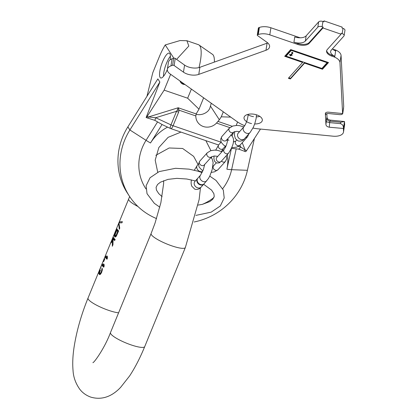 <?xml version="1.0" encoding="UTF-8"?>
<svg xmlns="http://www.w3.org/2000/svg" width="418" height="418" viewBox="0 0 418 418"><rect width="100%" height="100%" fill="white"/><g stroke="black" fill="none" stroke-linecap="round" stroke-linejoin="round"><path stroke-width="0.63" d="M119.287 221.859L118.66 223.384L119.282 229.31L119.752 228.165L118.926 222.888L121.936 222.831L122.406 221.692L119.287 221.859L119.569 221.953L119.234 222.768M114.913 232.528L116.784 227.956A18.502 3.731 -157.7 0 0 118.655 230.835L116.298 236.28L114.866 237.053A18.502 3.731 -157.7 0 1 114.61 236.776L114.684 235.115L113.957 235.789A18.502 3.731 -157.7 0 1 113.874 235.522L114.966 232.549M112.803 237.675A18.502 3.731 -157.7 0 0 112.865 238.453L112.531 240.193L111.083 241.865L110.456 243.386L112.364 241.463L112.327 246.265L112.954 244.744L113.116 238.924A18.502 3.731 -157.7 0 0 114.673 240.549L115.138 239.409A18.502 3.731 -157.7 0 1 113.268 236.531L112.803 237.675L113.665 239.112M105.613 255.199L105.143 256.344A18.502 3.731 22.3 0 0 107.013 259.223L107.483 258.078L107.348 256.396A18.502 3.731 -157.7 0 1 106.799 255.826L106.799 257.462A18.502 3.731 -157.7 0 1 105.613 255.199M103.512 261.375A18.502 3.731 -157.7 0 0 103.664 261.663L104.761 258.998A18.502 3.731 -157.7 0 1 104.604 258.705L103.753 261.454M102.332 263.204L101.861 264.343A18.502 3.731 22.3 0 0 103.732 267.222L104.202 266.078L104.066 264.395A18.502 3.731 -157.7 0 1 103.518 263.826L103.518 265.467A18.502 3.731 -157.7 0 1 102.332 263.204M99.552 270.091L98.794 272.29A18.502 3.731 -157.7 0 0 98.857 272.505L100.226 270.049A18.502 3.731 -157.7 0 0 100.388 270.294L99.703 272.327L99.735 273.492A18.502 3.731 -157.7 0 0 99.865 273.633L100.628 273.043L101.412 271.407L102.133 268.105L102.363 269.652L101.621 272.369L100.487 274.224L99.474 274.584A18.502 3.731 -157.7 0 1 99.343 274.443L99.364 272.452L98.465 273.456A18.502 3.731 -157.7 0 1 98.402 273.241L101.213 266.386L99.515 270.059M116.267 229.367A18.502 3.731 -157.7 0 0 116.523 230.166L114.407 234.592A18.502 3.731 -157.7 0 1 114.354 234.43L116.267 229.367L116.836 229.56L117.333 230.731M115.269 235.836L116.178 235.13L117.662 231.509A18.502 3.731 -157.7 0 1 116.768 230.537L115.284 234.158L115.143 235.7A18.502 3.731 -157.7 0 0 115.269 235.836L116.037 236.102L116.47 235.836L118.231 231.708L117.672 230.851L116.768 230.537M114.407 234.592L115.096 234.827M114.553 234.566L115.107 234.754M114.772 234.299L115.201 234.446M115.039 233.787L115.384 233.908M116.523 230.166L117.432 230.48M119.329 227.162L119.496 228.787M122.359 221.801L119.569 221.953M114.636 234.67L114.584 235.271M116.815 228.656L116.497 229.445M115.478 235.909L115.436 236.938M113.304 237.231L113.079 237.769M113.116 238.924L114.036 239.237L114.757 240.345M112.917 244.19L112.776 245.173M112.923 240.878L111.219 242.309M105.644 255.9L105.425 256.438L107.097 259.014M102.363 263.904L102.144 264.442L103.816 267.018M99.134 272.599L99.113 272.897M101.125 273.335L100.607 273.884L99.865 273.633M101.799 271.93L101.506 272.593M99.186 273.403L100.09 273.717L100.095 274.501M114.684 235.115L115.054 235.24M114.569 235.553L115.211 235.778M113.874 235.522L114.239 235.647M113.926 235.177L114.516 235.381M114.61 236.776L115.3 237.011M114.522 236.384L115.41 236.687M117.662 231.509L118.231 231.708M116.178 235.13L116.742 235.324M115.556 235.862L116.235 236.097M115.864 235.627L116.47 235.836M112.865 238.453L113.717 238.746M112.364 241.463L112.886 241.641M111.083 241.865L111.36 241.959M112.531 240.193L112.959 240.345M105.143 256.344L105.425 256.438M106.799 257.462L107.442 257.681M101.861 264.343L102.144 264.442M103.518 265.467L104.16 265.686M98.455 272.902L99.009 273.09M98.857 272.505L99.259 272.64M99.113 272.348L99.683 272.541M99.411 271.893L99.792 272.024M100.236 273.466L100.879 273.685M100.628 273.043L101.177 273.231M101.099 272.165L101.626 272.348M101.412 271.407L101.908 271.575M101.72 270.378L102.232 270.55M101.799 269.657L102.337 269.84M101.741 269.061L102.353 269.27M99.343 274.443L99.907 274.636M99.186 273.983L100.054 274.281M99.364 272.452L99.677 272.562M98.402 273.241L98.784 273.372M231.41 148.338L238.641 149.111L245.559 151.666A4.373 1.197 -71.1 0 0 246.583 150.611L260.492 129.063M194.156 221.979A65.595 61.681 147 0 0 247.414 170.304L254.41 138.489M129.418 196.204A65.595 61.681 147 0 1 129.888 129.977L127.866 126.858A65.595 61.681 147 0 0 127.391 193.085L129.418 196.204A65.595 61.681 147 0 0 156.546 218.588M145.971 188.926A47.751 44.904 -33 0 1 146.054 140.323L129.888 129.977L159.869 82.017L157.847 78.897L127.866 126.858M173.82 58.17L165.225 44.945A30.608 8.386 -71.1 0 0 159.295 56.827L152.795 72.68L146.948 96.328M159.869 82.017L146.112 117.547A4.373 1.197 108.9 0 0 147.136 116.486L164.143 90.142L170.633 74.315M170.142 59.774A13.12 3.595 -71.1 0 0 169.227 53.149A13.12 3.595 -71.1 0 0 162.539 61.817A13.12 3.595 -71.1 0 0 160.711 77.967A13.12 3.595 -71.1 0 0 167.341 69.445M165.225 44.945L180.085 40.551L186.903 40.724L188.811 46.043L176.584 59.393M199.015 67.564A30.608 8.386 -71.1 0 0 199.234 45.16A30.608 8.386 -71.1 0 0 198.409 44.669L186.903 40.724M184.955 84.509A5.465 5.141 -33 0 1 180.576 82.247A5.465 5.141 -33 0 1 179.991 80.977M184.056 83.872A5.465 5.141 -33 0 1 180.388 81.928M191.387 89.091L187.645 98.204L164.143 90.142M230.757 117.118L221.268 116.815L219.351 119.778L216.534 123.049A12.242 11.516 -33 0 1 197.589 122.077A12.242 11.516 -33 0 1 195.823 115.943L196.162 113.931L198.989 109.171L187.645 98.204M223.311 111.82L221.268 116.815M244.436 151.081A4.373 1.197 -71.1 0 0 245.235 150.146L246.583 150.611M146.112 117.547L154.958 120.394L162.315 124.653M225.438 147.24L225.03 147.167A4.373 3.093 -79.6 0 0 225.454 147.204M238.641 149.111A4.373 3.093 -79.6 0 0 240.549 146.838L245.235 150.146L242.2 142.731M211.262 103.241L209.716 108.628L208.43 110.577A12.242 11.516 -33 0 1 196.047 114.286M196.162 113.931L178.188 107.76L177.269 110.169A4.373 1.259 0.6 0 0 179.087 110.2L178.643 112.149L173.073 125.734L221.049 142.198M177.269 110.169L176.548 111.298A4.373 0.883 22.3 0 0 178.643 112.149M154.958 120.394A4.373 1.019 -64.9 0 1 155.731 117.735L170.972 124.883A4.373 0.883 22.3 0 0 173.073 125.734A4.373 1.197 -71.1 0 1 170.842 128.624L218.546 144.994M147.685 117.881A4.373 1.197 -71.1 0 0 148.484 116.951L155.731 117.735L176.548 111.298L170.972 124.883A4.373 1.019 -64.9 0 0 170.403 128.446A4.373 4.373 0 0 0 170.842 128.624M147.136 116.486L148.484 116.951L178.188 107.76L179.087 110.2L195.823 115.943M203.644 97.817L198.989 109.171M199.234 45.16L212.323 54.235A26.104 7.153 108.9 0 1 214.371 62.094M170.408 56.179A13.12 3.595 -71.1 0 0 166.516 63.181A13.12 3.595 -71.1 0 0 163.506 76.306M329.3 127.218L343.392 128.483C343.58 125.933 342.608 124.324 340.487 123.665L329.65 122.599L329.3 127.218C327.132 126.758 326.003 125.834 325.925 124.439L325.361 113.586A3.281 1.714 -171.1 0 1 325.371 113.398A3.281 1.714 -171.1 0 1 328.522 112.17L342.603 113.555L342.75 112.63L342.776 113.21L343.711 106.47L341.067 55.474A10.931 5.711 8.9 0 0 335.795 50.092A8.747 4.567 -171.1 0 1 335.32 49.878L332.859 49.272M332.482 48.896A8.747 4.567 -171.1 0 0 332.89 49.042M326.704 50.484A8.747 4.567 -171.1 0 0 331.929 55.207L334.358 56.038A8.747 4.567 8.9 0 1 330.643 51.451A8.747 4.567 8.9 0 1 331.328 50.076L343.883 36.079A3.281 1.714 -171.1 0 0 344.139 35.561L344.96 30.321A3.281 1.714 -171.1 0 0 343.011 28.372L342.013 28.032L342.159 27.113L324.06 20.9L323.396 21.642M342.603 113.555L339.959 62.559A10.931 5.711 -171.1 0 0 334.687 57.177A8.747 4.567 8.9 0 1 334.212 56.958L331.782 56.127A8.747 4.567 -171.1 0 1 326.589 50.933A8.747 4.567 -171.1 0 1 327.273 49.559L341.051 34.198L322.952 27.985L309.174 43.347A8.747 4.567 -171.1 0 1 297.773 44.454L269.793 34.856A10.931 5.711 -171.1 0 0 258.293 34.532L257.629 34.772A1.092 0.57 -171.1 0 0 257.269 35.117L258.376 28.032A1.092 0.57 -171.1 0 1 258.737 27.687L259.4 27.452A10.931 5.711 -171.1 0 1 270.901 27.771L298.88 37.374A8.747 4.567 -171.1 0 0 300.349 37.798M257.269 35.117A1.092 0.57 -171.1 0 0 257.54 35.577L266.888 42.234A10.931 5.711 8.9 0 1 269.584 46.832A10.931 5.711 8.9 0 1 265.979 50.264L198.769 74.383A10.931 5.711 8.9 0 1 183.471 72.168L184.578 65.083A10.931 5.711 -171.1 0 0 199.877 67.298L267.086 43.179A10.931 5.711 -171.1 0 0 267.745 42.913M184.578 65.083L175.226 58.426A1.092 0.57 -171.1 0 0 173.695 58.206L172.075 58.786A10.931 5.711 -171.1 0 0 168.464 62.219L167.357 69.304A10.931 5.711 -171.1 0 0 170.053 73.902L237.194 121.706A26.909 14.055 -171.1 0 0 244.692 125.682M343.533 131.451L344.641 124.365A10.931 5.711 8.9 0 1 344.61 124.992L343.502 132.078A10.931 5.711 -171.1 0 0 343.533 131.451L343.382 128.603M344.641 124.365L344.489 121.518L330.408 120.133L329.875 121.183L340.707 122.249L340.487 123.665M326.845 113.722L327.033 117.353C327.111 118.749 328.24 119.679 330.408 120.133M259.855 116.392A9.248 4.833 8.9 0 1 256.365 116.873M253.512 116.664A9.248 4.833 8.9 0 1 247.597 114.475M251.563 123.592A9.248 4.833 8.9 0 1 244.034 117.547A9.248 4.833 8.9 0 1 244.76 116.089A9.248 4.833 8.9 0 1 255.398 114.501A9.248 4.833 8.9 0 1 262.311 120.405A9.248 4.833 8.9 0 1 261.59 121.863A9.248 4.833 8.9 0 1 254.672 123.953M252.953 128.075A26.909 14.055 -171.1 0 0 257.885 128.807L333 136.179A10.931 5.711 -171.1 0 0 343.502 132.078M183.471 72.168L174.118 65.511A1.092 0.57 -171.1 0 0 172.587 65.292L170.967 65.872A10.931 5.711 -171.1 0 0 167.357 69.304M328.506 62.538L290.714 49.57L284.689 56.289L302.59 62.434L288.378 78.276L290.369 78.955L304.576 63.113L322.477 69.257L328.506 62.538M327.08 62.674L321.912 68.437L286.116 56.153L291.278 50.39L327.08 62.674L327.169 62.12L291.367 49.836L286.199 55.599L286.116 56.153M291.686 52.464L292.281 52.987L290.844 54.737L289.721 54.356L289.428 54.68L290.552 55.066L289.967 55.719L290.473 55.897L291.064 55.244L291.879 55.521L292.172 55.197L291.356 54.915L292.908 52.882L291.978 52.135L291.686 52.464M340.707 122.249L344.489 121.518M326.134 121.69L329.65 122.599L329.875 121.183C327.843 120.755 326.787 119.689 326.714 117.98L325.925 124.439M325.523 113.017L325.685 114.616M342.776 113.21A3.281 1.714 8.9 0 1 342.765 113.398A3.281 1.714 8.9 0 1 339.62 114.631L328.783 113.565A3.281 1.714 -171.1 0 0 325.632 114.798A3.281 1.714 -171.1 0 0 325.627 114.987M343.596 107.969A3.281 1.714 8.9 0 1 343.586 108.157A3.281 1.714 8.9 0 1 343.539 108.335M335.32 49.878L335.179 50.797A8.747 4.567 8.9 0 1 332.435 48.843M324.06 20.9L323.913 21.82L322.921 21.48A3.281 1.714 -171.1 0 0 318.647 21.898L306.159 35.817L305.339 41.058A8.747 4.567 -171.1 0 1 293.938 42.171L297.919 43.535A8.747 4.567 -171.1 0 0 309.315 42.427L323.098 27.065L322.1 26.721A3.281 1.714 -171.1 0 0 317.826 27.139L305.339 41.058M293.938 42.171L294.758 36.93A8.747 4.567 -171.1 0 0 306.159 35.817M344.139 35.561A3.281 1.714 -171.1 0 0 342.19 33.618L341.198 33.273L341.051 34.198M322.952 27.985L323.098 27.065M334.212 56.958L334.358 56.038M322.477 69.257L322.565 68.704L328.193 62.428M304.576 63.113L304.665 62.564L322.565 68.704M290.369 78.955L290.458 78.401L304.665 62.564M288.781 77.826L290.458 78.401M302.59 62.434L302.674 61.88L285.086 55.845M291.356 54.915L292.851 52.788M290.364 55.275L291.377 54.768M292.292 52.307L292.281 52.987M291.278 50.39L291.367 49.836M292.119 52.72L292.192 52.255M292.819 53.279L292.887 52.846M291.879 55.521L291.942 55.119M291.064 55.244L291.147 54.69M290.473 55.897L290.562 55.343M290.552 55.066L290.615 54.659M203.968 183.915A4.206 3.396 -138.1 0 1 203.812 184.108A4.206 3.396 -138.1 0 1 200.128 184.84A4.206 3.396 -138.1 0 1 197.552 178.491A4.206 3.396 -138.1 0 1 197.73 178.314M210.928 157.518L212.187 158.981L213.143 162.592L212.229 169.394L209.982 175.644L208.519 178.413L204.146 183.737A4.206 3.396 -138.1 0 1 200.462 184.474A4.206 3.396 -138.1 0 1 197.886 178.12L200.535 175.168A4.206 3.396 -138.1 0 1 200.551 175.152M118.592 312.816A18.502 3.731 -157.7 0 1 108.586 310.339A18.502 3.731 -157.7 0 1 88.041 298.039L128.671 198.973A18.502 3.731 -157.7 0 0 137.94 206.497M163.642 180.67L163.626 183.575L160.867 202.746L155.047 223.092L151.117 233.51A18.502 3.731 22.3 0 0 171.662 245.805A18.502 3.731 22.3 0 0 185.352 247.55L199.125 199.616L200.462 187.771M151.117 233.51L110.483 332.582A18.502 3.731 22.3 0 0 131.033 344.876A18.502 3.731 22.3 0 0 144.717 346.621C140.108 357.86 135.077 367.631 129.617 375.934L120.624 387.361C114.757 393.584 104.578 401.202 90.727 397.1C86.176 395.438 82.518 392.81 79.749 389.215C75.621 383.348 73.385 377.088 73.04 370.442C72.398 363.169 72.805 355.013 74.268 345.973C76.807 330.361 81.4 314.383 88.041 298.039M202.296 204.376A47.751 44.904 147 0 0 213.922 197.526M222.705 188.664A47.751 44.904 147 0 0 231.619 169.682A13.663 3.365 -167.6 0 1 226.885 169.196A42.636 40.091 147 0 0 227.376 154.488M232.136 126.273L218.034 121.434M247.414 170.304L231.619 169.682L236.186 148.897M157.56 121.92L146.054 140.323A13.663 2.064 32 0 0 150.496 142.987L162.038 124.522M231.467 148.348L226.885 169.196M150.496 142.987A42.636 40.091 -33 0 1 167.592 127.124M238.359 146.436L240.549 146.838L239.906 145.276M233.584 132.26L232.173 135.704M234.555 132.192L234.362 131.722M224.649 147A4.373 1.197 -71.1 0 0 225.527 146.196M219.351 119.778L210.531 106.209M229.884 127.631L216.534 123.049M344.479 121.544L343.392 128.483M339.959 62.559L341.067 55.474M327.033 117.353L326.714 117.98M325.361 113.586L325.418 113.221M343.011 28.372L342.19 33.618M322.921 21.48L322.1 26.721M334.687 57.177L335.795 50.092M331.782 56.127L331.929 55.207M309.174 43.347L309.315 42.427M297.773 44.454L297.919 43.535M298.88 37.374L298.823 37.756M270.901 27.771L269.793 34.856M318.647 21.898L317.826 27.139M259.4 27.452L258.293 34.532M258.737 27.687L257.629 34.772M267.086 43.179L265.979 50.264M198.769 74.383L199.877 67.298M175.226 58.426L174.118 65.511M173.695 58.206L172.587 65.292M172.075 58.786L170.967 65.872M238.15 133.237L238.229 133.143A4.206 3.396 41.9 0 0 240.805 139.492A4.206 3.396 41.9 0 0 244.488 138.76C242.884 140.767 240.763 141.488 238.129 140.929L235.381 138.651L234.425 135.04L234.634 131.628M243.872 126.847A4.206 3.396 41.9 0 0 243.856 126.868A4.206 3.396 41.9 0 0 246.432 133.217A4.206 3.396 41.9 0 0 250.116 132.48L244.488 138.76M212.914 166.165L213.608 165.794A2.942 2.377 41.9 0 0 213.123 166.839A2.942 2.377 41.9 0 0 214.779 169.948A2.942 2.377 41.9 0 0 217.987 169.724L225.406 161.452A2.942 2.377 41.9 0 1 221.456 161.087M204.345 164.682L204.219 165A2.942 2.377 -138.1 0 1 201.011 165.22A2.942 2.377 -138.1 0 1 199.349 162.116A2.942 2.377 -138.1 0 1 199.835 161.071L198.529 163.772L199.057 166.981L201.591 169.802L202.976 170.649M211.592 158.156L211.639 156.729A2.942 2.377 -138.1 0 1 208.43 156.949A2.942 2.377 -138.1 0 1 206.769 153.845A2.942 2.377 -138.1 0 1 207.255 152.795L199.835 161.071M216.707 157.57L216.785 157.471A2.942 2.377 41.9 0 0 218.593 161.918A2.942 2.377 41.9 0 0 221.169 161.405L228.589 153.134A2.942 2.377 41.9 0 1 226.007 153.646A2.942 2.377 41.9 0 1 224.205 149.2C226.744 146.122 227.831 139.92 227.564 139.168L228.897 140.417M221.514 151.504L223.165 148.651A2.942 2.377 -138.1 0 1 220.584 149.169A2.942 2.377 -138.1 0 1 218.781 144.722L215.709 150.13M233.296 141.838L235.731 141.127A2.942 2.377 41.9 0 0 235.245 142.172A2.942 2.377 41.9 0 0 236.907 145.281A2.942 2.377 41.9 0 0 240.115 145.056L247.534 136.785A2.942 2.377 41.9 0 1 245.659 137.454M226.467 140.014L226.342 140.333A2.942 2.377 -138.1 0 1 223.139 140.552A2.942 2.377 -138.1 0 1 221.477 137.449A2.942 2.377 -138.1 0 1 221.963 136.404L220.652 139.105L221.185 142.313L223.714 145.135L225.856 146.347M226.342 140.333L233.761 132.062A2.942 2.377 -138.1 0 1 230.553 132.281A2.942 2.377 -138.1 0 1 228.897 129.178A2.942 2.377 -138.1 0 1 229.383 128.127L221.963 136.404M203.812 184.108L201.162 187.06A4.206 3.396 -138.1 0 1 197.479 187.797A4.206 3.396 -138.1 0 1 194.903 181.443L197.552 178.491M194.307 170.194L197.453 165.152A4.206 3.396 41.9 0 0 200.029 171.5A4.206 3.396 41.9 0 0 202.62 171.516M206.795 180.785A4.206 3.396 -138.1 0 1 203.111 181.516A4.206 3.396 -138.1 0 1 200.535 175.168L203.446 169.394L204.653 164.514M198.064 164.473L193.644 156.374L182.666 148.489L169.165 147.977L155.836 155.308M129.669 196.585L128.671 198.973M110.483 332.582C104.928 347.557 94.421 362.437 92.9 362.672M144.717 346.621L185.352 247.55M210.928 150.621L205.849 140.636M224.591 147.063A4.373 4.373 0 0 0 225.03 147.167M180.963 132.098L168.141 137.329L158.845 147.523L155.198 160.136L157.717 172.232M170.403 128.446L162.288 124.642M159.812 207.187L154.315 203.331L147.031 193.701L146.117 185.764L150.046 177.744L159.159 171.594L175.518 168.302L189.067 169.149L198.095 171.223L202.124 172.587M195.358 180.937L186.799 179.008L176.866 178.355L168.036 179.369L160.486 182.17L157.555 184.479L156.086 187.327L156.452 190.08L158.741 193.623L162.106 196.632M198.174 205.066L202.296 204.376L209.846 201.575L212.772 199.266L214.246 196.418L213.88 193.665L211.592 190.127L203.65 184.286M195.901 215.39L211.174 212.151L220.286 206.006L224.215 197.98L223.301 190.044L216.017 180.414L209.758 176.124M342.765 113.398L343.586 108.157M236.191 125.452L237.591 121.978M238.229 133.143L243.856 126.868C247.043 122.824 248.24 115.833 248.046 114.438M256.48 114.804L256.119 118.56L254.771 123.681L253.308 127.344L250.116 132.48M211.304 172.394L214.58 171.819L217.987 169.724M204.219 165L211.639 156.729L214.481 155.992L217.752 156.4M226.269 155.715L226.718 158.751L225.406 161.452M213.608 165.794L216.226 162.868M207.255 152.795L210.677 150.699L214.591 150.104L217.428 150.313L221.953 151.713M221.169 161.405L219.178 162.895L216.566 163.004L214.533 161.254L213.901 158.709L214.073 156.013M221.101 142.136L218.781 144.722M216.785 157.471L224.205 149.2M225.417 146.143L223.165 148.651M230.809 134.847C236.933 139.591 231.269 148.839 228.589 153.134M231.661 147.721L236.708 147.152L240.115 145.056M248.872 133.87L247.534 136.785M233.761 132.062L236.609 131.325L239.566 131.649M235.731 141.127L236.64 140.114M226.676 139.962L227.528 140.6M229.383 128.127L232.805 126.032L236.719 125.437L239.551 125.646L243.814 126.915M191.319 179.86L191.099 183.319L191.606 186.005L194.804 189.229C197.437 189.793 199.558 189.067 201.162 187.06M197.453 165.152L198.498 163.981"/></g></svg>

